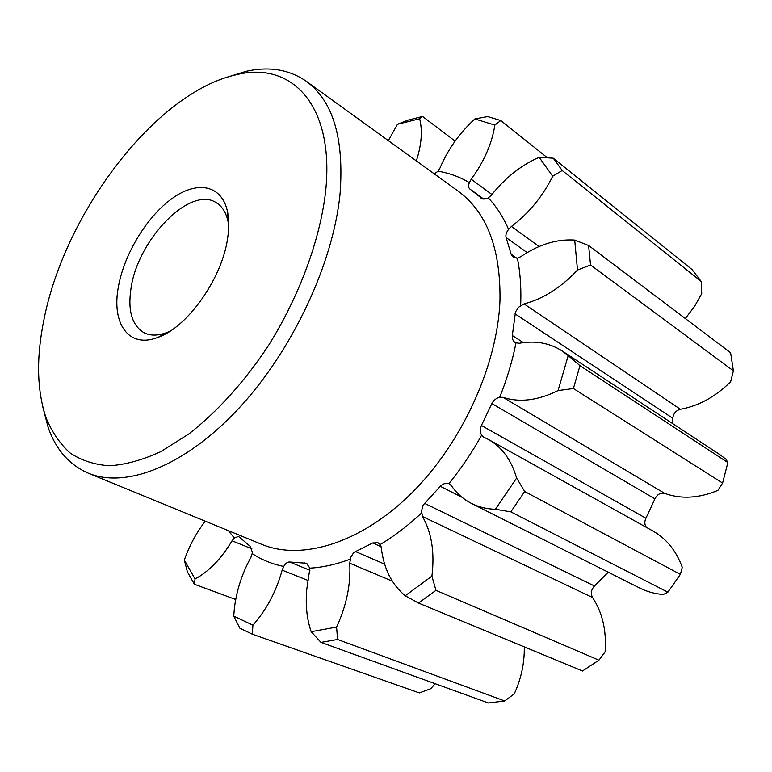 <?xml version="1.0" encoding="UTF-8"?>
<svg xmlns="http://www.w3.org/2000/svg" width="772" height="772" viewBox="0 0 772 772"><rect width="100%" height="100%" fill="white"/><g stroke="black" fill="none" stroke-linecap="round" stroke-linejoin="round"><path stroke-width="1.16" d="M325.514 192.469C335.125 105.397 291.845 61.036 236.898 74.604C155.78 91.878 64.414 213.13 43.772 320.534C36.159 358.208 36.94 390.709 46.127 418.028C51.994 432.166 59.994 443.823 70.117 452.981C81.417 460.498 94.56 464.763 109.537 465.767C125.431 464.734 142.473 460.044 160.672 451.688L188.619 434.125C216.98 412.151 244.676 381.571 268.54 345.441C299.295 296.178 319.782 240.546 325.514 192.469M226.389 77.441L246.171 71.314C269.148 66.209 289.153 69.509 306.175 81.195C332.944 100.717 344.244 138.246 340.056 193.782C333.301 263.397 292.279 350.999 238.529 408.668C184.691 466.442 125.595 488.724 88.404 473.226C69.451 465.005 56.057 449.815 48.211 427.649L42.885 407.307M227.817 236.879C222.992 276.984 188.078 326.923 158.26 337.239C128.76 349.079 111.245 323.651 118.434 286.595C124.263 253.776 147.134 216.256 172.426 198.288C197.661 180.165 222.326 184.981 227.643 212.339C229.023 219.528 229.072 227.701 227.817 236.879M228.715 225.492L228.213 222.268C226.331 212.966 222.365 206.452 216.314 202.737C190.452 185.27 138.13 239.127 131.105 287.734C127.554 310.45 131.887 325.456 144.084 332.771C150.444 335.916 158.077 335.83 166.974 332.491L169.869 331.265M205.284 521.187C196.406 532.622 189.42 545.582 184.325 560.086L195.036 579C209.019 571.434 221.361 558.696 232.044 540.796L234.312 538.007L238.509 536.415L249.983 546.142L252.492 552.472L250.939 557.326C242.196 573.21 236.705 590.011 234.447 607.718L233.713 616.114L252.907 625.175C266.523 609.841 276.27 591.497 282.156 570.132L283.749 566.445C285.457 563.396 287.406 561.919 289.587 561.997L306.378 563.242L309.919 568.134L306.822 588.978C305.326 604.515 306.773 618.748 311.164 631.699L336.592 627.076C346.531 605.547 350.913 584.25 349.716 563.184L350.874 557.066L353.788 552.462L372.683 542.967L377.962 542.726L380.181 544.549L381.3 547.831C383.703 568.51 391.674 584.481 405.213 595.752L431.915 576.144C434.81 552.434 431.664 532.564 422.487 516.516L421.512 510.881L423.152 505.081L440.32 486.312C443.08 483.648 445.927 482.761 448.87 483.658L451.321 485.578C456.657 493.366 463.441 499.349 471.673 503.527C478.833 507.107 486.736 509.018 495.363 509.269L516.622 478.061C511.344 459.938 501.916 447.065 488.348 439.432L483.562 437.077L481.641 435.186C479.991 432.368 479.914 429.135 481.41 425.488L491.851 403.563C493.723 400.157 496.338 398.062 499.706 397.271L503.006 397.348C519.537 402.781 537.891 400.514 558.059 390.574L568.202 355.583L562.035 350.864C549.394 342.884 535.112 340.356 519.18 343.279L515.242 342.623C513.004 341.079 512.029 338.705 512.328 335.492L515.503 311.83L518.909 307.034L524.043 303.888C543.054 298.967 560.868 287.676 577.504 270.036L574.696 240.082C556.699 238.944 538.721 244.473 520.762 256.68L517.404 258.147L513.235 257.221L511.151 254.229L506.104 237.554C505.467 235.064 506.297 232.343 508.594 229.39L511.44 226.457C528.859 213.284 542.619 196.542 552.694 176.238L539.155 157.285C520.975 165.285 505.013 177.965 491.272 195.335L487.335 198.626L482.5 198.944L469.83 188.986C468.334 187.721 468.189 185.608 469.386 182.636L471.219 179.22C484.121 161.531 492.005 143.486 494.852 125.083L474.857 118.946C459.572 132.977 447.963 149.305 440.04 167.939L438.071 171.191L434.298 173.883M252.907 625.175L252.347 634.198L239.851 628.196L233.713 616.114M336.592 627.076L337.567 639.486L320.969 642.372L488.387 702.974L504.685 700.966L514.277 693.864C521.235 678.588 524.564 662.926 524.284 646.888M320.969 642.372L311.164 631.699M195.036 579L194.37 584.24L235.711 599.506M194.37 584.24L187.403 571.878L184.325 560.086M252.347 634.198L419.37 692.909L430.728 688.711L435.205 683.731M337.567 639.486L504.685 700.966M431.915 576.144L435.977 590.358L418.52 603.067L582.493 671.003L598.927 660.185L605.123 651.886C606.638 630.647 602.449 612.524 592.549 597.528L422.487 516.516M435.977 590.358L598.927 660.185M418.52 603.067L405.213 595.752M516.622 478.061L524.709 491.513L510.823 511.855L667.886 592.182L680.364 574.358L682.274 567.372C676.224 550.726 666.39 538.576 652.755 530.904L488.348 439.432M524.709 491.513L680.364 574.358M510.823 511.855L495.363 509.269M471.673 503.527L639.94 588.158C647.119 591.738 654.907 593.851 663.302 594.498L667.886 592.182M568.202 355.583L579.975 365.687L573.413 388.519L722.602 483.06L727.871 462.573L725.941 459.195L719.736 454.544L562.035 350.864M579.975 365.687L727.871 462.573M573.413 388.519L558.059 390.574M503.006 397.348L664.798 493.433C681.203 499.301 698.901 498.287 717.892 490.394L722.602 483.06M590.541 264.999L733.4 370.84L730.601 352.736L588.602 245.486L590.541 264.999L577.504 270.036M574.696 240.082L588.602 245.486M524.043 303.888L680.383 409.285C698.67 405.975 715.422 396.789 730.65 381.725L733.4 370.84M562.209 170.496L701.285 281.519L691.934 269.447L553.273 158.202L562.209 170.496L552.694 176.238M539.155 157.285L553.273 158.202M685.304 318.537L694.433 306.59L701.729 293.669L701.285 281.519M474.857 118.946L487.682 116.582L500.767 120.519L547.319 157.71M500.767 120.519L494.852 125.083M416.349 160.894C421.57 144.76 422.67 130.719 419.65 118.753L397.455 124.292L388.355 140.649M397.455 124.292L408.156 120.094L422.602 116.475L455.104 141.102M680.383 409.285C675.915 410.53 673.377 413.531 672.788 418.279L515.049 313.847M672.566 423.529L672.788 418.279M664.798 493.433C660.6 492.459 657.31 494.273 654.936 498.857L491.851 403.563M481.41 425.488L645.913 518.224L654.936 498.857M645.913 518.224C644.253 521.862 644.495 524.95 646.656 527.508M424.503 503.325L594.488 585.996L608.249 572.216M594.488 585.996C591.12 589.702 590.474 593.543 592.549 597.528M422.602 116.475L419.65 118.753M307.912 564.216L304.757 562.923M515.976 343.009C512.396 361.026 506.972 379.11 499.706 397.271M481.641 435.186C472.001 452.508 461.077 468.672 448.87 483.658M421.512 513.062C408.089 525.578 394.309 536.077 380.181 544.549M350.17 559.189C336.225 564.409 322.812 567.391 309.919 568.134M283.749 566.445C272.159 564.091 261.679 559.835 252.328 553.669M234.312 538.007L228.425 530.682M88.404 473.226L261.718 544.347C301.678 560.916 360.775 543.43 411.486 493.24C462.138 443.118 497.67 364.818 499.986 300.105C500.652 248.352 486.649 211.991 457.989 191.022L306.175 81.195M517.404 258.147C520.116 271.715 521.235 286.325 520.772 301.977L520.627 305.587M488.406 198.037C496.531 206.655 503.257 217.106 508.594 229.39M438.071 171.191C449.265 173.063 459.707 176.875 469.386 182.636M480.888 197.999L481.68 198.578M471.219 179.22L491.918 194.505M527.151 252.598L506.104 237.554M511.151 254.229L516.825 258.224M511.44 226.457L539.088 246.529M512.328 335.492L523.387 342.623M461.888 497.178L440.32 486.312M381.098 546.692L372.683 542.967M355.332 551.478L384.62 564.12M392.301 581.152L349.716 563.184M289.587 561.997L309.939 570.267M307.96 580.428L282.156 570.132M251.913 548.844L232.044 540.796M236.898 74.604L246.171 71.314M166.974 332.491L158.26 337.239M471.827 190.394L483.89 199.224M228.213 222.268L227.643 212.339M46.127 418.028L48.211 427.649"/></g></svg>
